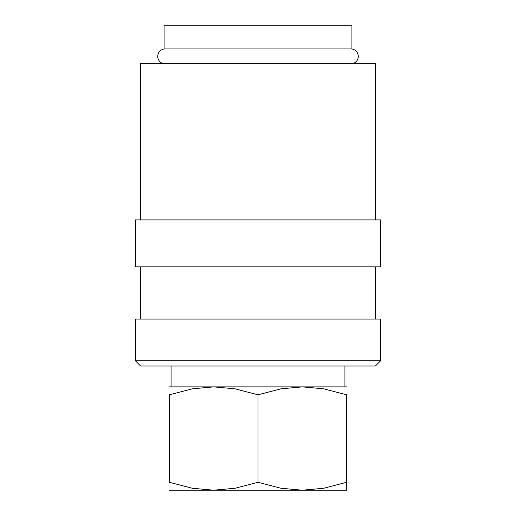<?xml version="1.0" encoding="UTF-8"?>
<svg xmlns="http://www.w3.org/2000/svg" width="516" height="516" viewBox="0 0 516 516"><rect width="100%" height="100%" fill="white"/><g stroke="black" fill="none" stroke-linecap="round" stroke-linejoin="round"><path stroke-width="0.77" d="M162.45 63.371C159.431 62.01 157.844 59.682 157.69 56.379C157.993 52.335 160.121 49.858 164.075 48.949L351.925 48.949C355.879 49.858 358.007 52.335 358.31 56.379C358.156 59.682 356.569 62.01 353.55 63.371M258 360.794L135.379 360.794L140.597 366.012L375.403 366.012L380.621 360.794L258 360.794M380.621 360.794L380.621 319.049L135.379 319.049L135.379 360.794M258 219.906L135.379 219.906L135.379 266.869L380.621 266.869L380.621 219.906L258 219.906M375.403 219.906L375.403 63.371L140.597 63.371L140.597 219.906M169.293 386.884L213.65 386.884L235.012 388.825L258 394.805L280.988 388.825L302.35 386.884L323.719 388.825L346.707 394.805L346.707 482.279C346.707 492.883 346.707 492.883 346.707 482.26L323.719 488.259L302.35 490.2L280.988 488.259L258 482.279L235.012 488.259L213.65 490.2L192.281 488.259L169.293 482.279L169.293 394.805L192.281 388.825L213.65 386.884L346.707 386.884M169.293 490.2L346.707 490.2M164.075 48.949L164.075 25.8L351.925 25.8L351.925 48.949M169.293 482.26C169.293 492.883 169.293 492.883 169.293 482.26M169.293 394.824C169.293 384.201 169.293 384.201 169.293 394.824M346.707 394.824C346.707 384.201 346.707 384.201 346.707 394.824M258 482.279L258 394.805M140.597 266.869L140.597 319.049M171.067 366.012L171.067 386.884M344.933 366.012L344.933 386.884M375.403 266.869L375.403 319.049"/></g></svg>
